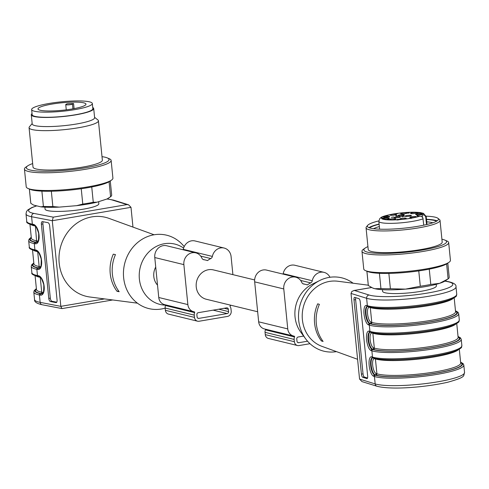 <?xml version="1.0" encoding="UTF-8"?>
<svg xmlns="http://www.w3.org/2000/svg" width="489" height="489" viewBox="0 0 489 489"><rect width="100%" height="100%" fill="white"/><g stroke="black" fill="none" stroke-linecap="round" stroke-linejoin="round"><path stroke-width="0.73" d="M254.647 279.94L213.448 269.91A15.104 13.637 103.7 0 0 196.627 281.358A15.104 13.637 103.7 0 0 206.303 299.256L257.66 311.756M303.632 336.071L298.174 337A1.742 1.571 103.7 0 0 296.768 338.981L297 341.267A1.742 1.571 103.7 0 0 298.742 342.71L307.563 341.212M309.995 343.7L299.03 345.564A4.645 4.193 -76.3 0 1 297.471 345.515A4.645 4.193 -76.3 0 1 294.372 341.713L294.146 339.427A4.645 4.193 -76.3 0 1 294.525 336.939A0.581 0.526 103.7 0 0 294.146 336.145A8.71 7.867 -76.3 0 1 293.571 336.029A8.71 7.867 -76.3 0 1 287.758 328.901L283.773 288.944A10.452 9.438 -76.3 0 1 295.686 277.177A10.452 9.438 -76.3 0 1 301.835 282.52A2.903 2.622 103.7 0 0 303.791 284.054A21.492 19.407 -76.3 0 1 305.625 284.396A21.492 19.407 -76.3 0 1 307.385 284.922A21.492 19.407 -76.3 0 1 310.686 282.88A2.903 2.622 103.7 0 0 312.275 280.747A10.452 9.438 -76.3 0 1 324.024 272.355A10.452 9.438 -76.3 0 1 329.971 277.269M293.571 336.029L264.47 328.944A8.71 7.867 -76.3 0 1 258.663 321.823L254.671 281.86A10.452 9.438 -76.3 0 1 266.591 270.093L295.686 277.177M283.058 274.103A2.903 2.622 103.7 0 0 283.18 273.663A10.452 9.438 -76.3 0 1 294.928 265.27L324.024 272.355M297.471 345.515L268.375 338.431A4.645 4.193 -76.3 0 1 265.276 334.629L265.05 332.343A4.645 4.193 -76.3 0 1 265.429 329.855A0.581 0.526 103.7 0 0 265.234 329.134M196.871 314.665L197.098 316.945A1.742 1.571 103.7 0 0 198.846 318.394L227.177 313.571A1.742 1.571 103.7 0 0 228.583 311.591L228.351 309.305A1.742 1.571 103.7 0 0 226.609 307.862L198.271 312.685A1.742 1.571 103.7 0 0 196.871 314.665M231.034 305.277A8.71 7.867 -76.3 0 1 230.331 305.686A0.581 0.526 103.7 0 0 230.123 306.579A4.645 4.193 -76.3 0 1 230.973 308.859L231.205 311.145A4.645 4.193 -76.3 0 1 227.464 316.426L199.127 321.242A4.645 4.193 -76.3 0 1 197.574 321.194A4.645 4.193 -76.3 0 1 194.475 317.392L194.249 315.112A4.645 4.193 -76.3 0 1 194.628 312.618A0.581 0.526 103.7 0 0 194.249 311.823A8.71 7.867 -76.3 0 1 193.668 311.713A8.71 7.867 -76.3 0 1 187.862 304.586L183.87 264.622A10.452 9.438 -76.3 0 1 195.789 252.856A10.452 9.438 -76.3 0 1 201.933 258.204A2.903 2.622 103.7 0 0 203.889 259.732A21.492 19.407 -76.3 0 1 205.722 260.081A21.492 19.407 -76.3 0 1 207.483 260.606A21.492 19.407 -76.3 0 1 210.783 258.559A2.903 2.622 103.7 0 0 212.373 256.425A10.452 9.438 -76.3 0 1 224.121 248.039A10.452 9.438 -76.3 0 1 231.095 256.591L232.898 274.647M193.668 311.713L164.573 304.629A8.71 7.867 -76.3 0 1 158.76 297.501L154.775 257.538A10.452 9.438 -76.3 0 1 166.694 245.771L195.789 252.856M183.155 249.781A2.903 2.622 103.7 0 0 183.277 249.341A10.452 9.438 -76.3 0 1 195.025 240.955L224.121 248.039M197.574 321.194L168.479 314.109A4.645 4.193 -76.3 0 1 165.38 310.307L165.148 308.027A4.645 4.193 -76.3 0 1 165.526 305.533A0.581 0.526 103.7 0 0 165.331 304.812M157.531 285.136A15.104 13.637 -76.3 0 1 153.803 276.572A15.104 13.637 -76.3 0 1 155.722 267.049M423.755 225.178L422.875 217.88L421.616 216.456L419.476 216.089A3.918 0.611 174.3 0 1 416.921 215.771A3.918 0.611 174.3 0 1 422.172 214.671L424.58 215.221L425.699 216.81L426.53 224.561M362.734 377.294A2.903 0.99 81 0 1 361.408 374.116L353.999 299.898A2.903 0.99 81 0 1 354.586 297.355A2.903 0.99 81 0 1 354.757 297.367L358.92 298.663A2.903 0.99 81 0 1 360.246 301.841L367.655 376.053A2.903 0.99 81 0 1 367.068 378.596A2.903 0.99 81 0 1 366.897 378.584L362.734 377.294L364.354 377.037A2.903 0.99 81 0 1 363.027 373.859L355.619 299.647A2.903 0.99 81 0 1 355.735 297.673M364.354 377.037L367.532 378.028M321.395 340.937A35.208 31.791 -76.3 0 1 317.691 303.828L319.396 304.341A35.428 31.987 103.7 0 0 323.101 341.45L321.395 340.937L322.575 340.735M319.898 280.417L312.483 284.091A31.07 28.056 103.7 0 0 300.778 332.184L305.668 338.853A37.751 34.089 -76.3 0 1 319.898 280.417A37.751 34.089 -76.3 0 1 353.113 283.223M336.463 351.628A37.751 34.089 -76.3 0 1 305.668 338.853M368.278 285.191L337.807 281.242A33.674 30.404 103.7 0 0 329.507 281.413A33.674 30.404 103.7 0 0 302.459 311.823A33.674 30.404 103.7 0 0 321.958 346.353L357.587 359.305M436.194 284.317L436.359 285.931A27.011 4.212 174.3 0 1 420.754 291.358A27.011 4.212 174.3 0 1 382.606 291.297L382.447 289.684M444.862 281.12L447.582 281.646A43.564 6.797 174.3 0 1 427.667 293.039A43.564 6.797 174.3 0 1 369.036 295.008L354.403 290.466L351.927 291.358L351.016 293.443L359.562 379.073L361.97 381.597L377.007 386.267A2.903 2.69 107.3 0 1 375.173 383.92A46.467 7.249 -5.7 0 0 427.135 383.388A46.467 7.249 -5.7 0 0 464.55 372.484C463.022 376.078 467.056 376.787 447.777 382.227C426.995 386.982 392.588 390.246 377.007 386.267M437.148 220.845A35.721 5.568 -5.7 0 0 435.485 220.325A35.721 5.568 -5.7 0 0 426.5 219.316M379.103 224.048A35.721 5.568 -5.7 0 0 368.969 227.648M378.816 220.906A35.721 5.568 -5.7 0 0 367.716 225.307A35.721 5.568 -5.7 0 0 367.355 226.224A35.721 5.568 -5.7 0 0 370.631 228.167A35.721 5.568 -5.7 0 0 410.803 227.367A35.721 5.568 -5.7 0 0 438.444 219.127A35.721 5.568 -5.7 0 0 437.912 218.296A35.721 5.568 -5.7 0 0 426.157 216.181M379.354 226.56A31.797 4.957 -5.7 0 0 373.565 228.693M432.844 222.776A31.797 4.957 -5.7 0 0 432.105 222.574A31.797 4.957 -5.7 0 0 426.75 221.829M436.604 221.175A34.707 5.416 -5.7 0 0 434.562 220.484A34.707 5.416 -5.7 0 0 426.518 219.53M379.128 224.262A34.707 5.416 -5.7 0 0 369.568 227.868M437.912 218.296L439.477 219.549A37.17 5.801 174.3 0 1 440.033 220.411A37.17 5.801 174.3 0 1 411.267 228.98A37.17 5.801 174.3 0 1 369.464 229.818A37.17 5.801 174.3 0 1 366.053 227.795A37.17 5.801 174.3 0 1 366.426 226.841L367.716 225.307M366.053 227.795L368.217 249.488A37.17 5.801 -5.7 0 0 371.628 251.511A37.17 5.801 -5.7 0 0 413.431 250.68A37.17 5.801 -5.7 0 0 442.197 242.104L440.033 220.411M367.93 246.609A41.553 6.479 -5.7 0 0 365.265 248.002A41.553 6.479 -5.7 0 0 405.852 252.245A41.553 6.479 -5.7 0 0 444.801 240.062A41.553 6.479 -5.7 0 0 442.741 239.408A41.553 6.479 -5.7 0 0 441.909 239.225M365.265 248.002L363.443 249.249A43.564 6.797 -5.7 0 0 361.976 251.267A43.564 6.797 -5.7 0 0 403.694 253.919A43.564 6.797 -5.7 0 0 448.492 243.357A43.564 6.797 -5.7 0 0 448.67 242.611A43.564 6.797 -5.7 0 0 446.83 240.93L444.801 240.062M361.976 251.267L363.743 268.962A43.564 6.797 -5.7 0 0 365.576 270.649A43.564 6.797 -5.7 0 0 400.143 272.049A43.564 6.797 -5.7 0 0 442.514 265.124A43.564 6.797 -5.7 0 0 448.969 262.324A43.564 6.797 -5.7 0 0 450.259 261.053A43.564 6.797 -5.7 0 0 450.436 260.307L448.67 242.611M365.576 270.649L367.612 271.511A41.553 6.479 -5.7 0 0 400.583 272.85A41.553 6.479 -5.7 0 0 440.992 266.242A41.553 6.479 -5.7 0 0 447.148 263.571L448.969 262.324M366.884 271.199L368.29 285.295A40.66 6.339 -5.7 0 0 368.339 285.527L372.557 287.954L374.806 288.706L380.943 288.596L379.415 273.308M366.915 271.212L368.339 285.527M380.943 288.596A40.66 6.339 -5.7 0 0 390.387 288.724L405.509 289.127L420.302 286.236L418.767 270.906M388.859 273.4L390.387 288.724M429.263 269.139L430.791 284.451L439.617 283.327L448.107 278.901L446.61 263.913M420.302 286.236A40.66 6.339 -5.7 0 0 430.791 284.451M448.107 278.901A40.66 6.339 -5.7 0 0 449.202 277.22L447.796 263.125M372.746 288.027A37.751 5.886 -5.7 0 0 372.936 288.113A37.751 5.886 -5.7 0 0 374.806 288.706A37.751 5.886 -5.7 0 0 405.509 289.127A37.751 5.886 -5.7 0 0 439.617 283.327A37.751 5.886 -5.7 0 0 445.204 280.9L447.447 279.36M388.462 219.329L387.215 219.414L388.468 219.378M417.753 212.953L418.058 212.904M407.404 212.715L407.948 212.636M403.902 216.187L402.245 216.291L403.645 216.059M386.499 216.12L387.526 215.9L386.218 215.949M387.514 219.488L388.993 219.286L387.532 219.592M397.129 219.524L399.152 219.292L396.891 219.53L397.374 219.457L397.166 220.117M398.113 220.026L397.893 219.414M397.361 219.634L396.897 219.598M393.48 217.012L391.334 217.361L393.486 217.043M395.821 215.521L396.628 215.533M396.628 215.502L395.827 215.57M409.751 218.149L411.004 217.984L409.751 218.149M410.821 217.917L410.302 218.131M403.443 215.857L401.298 216.205L403.449 215.887M416.775 214.873L417.588 214.885M417.588 214.848L416.787 214.922M417.38 213.143L417.025 213.1M401.695 218.351A3.197 0.501 174.3 0 1 406.2 218.4A3.197 0.501 174.3 0 1 403.077 219.17A3.197 0.501 174.3 0 1 399.868 219.035A3.197 0.501 174.3 0 1 401.695 218.351M385.179 216.407A3.197 0.501 174.3 0 1 389.684 216.462A3.197 0.501 174.3 0 1 386.561 217.226A3.197 0.501 174.3 0 1 383.352 217.092A3.197 0.501 174.3 0 1 385.179 216.407M402.502 213.002A3.197 0.501 174.3 0 1 407.007 213.057A3.197 0.501 174.3 0 1 403.883 213.827A3.197 0.501 174.3 0 1 400.674 213.687A3.197 0.501 174.3 0 1 402.502 213.002M417.453 213.748A3.197 0.501 174.3 0 1 421.958 213.803A3.197 0.501 174.3 0 1 418.835 214.573A3.197 0.501 174.3 0 1 415.626 214.433A3.197 0.501 174.3 0 1 417.453 213.748M411.756 216.743A3.197 0.501 174.3 0 1 416.255 216.798A3.197 0.501 174.3 0 1 413.138 217.562A3.197 0.501 174.3 0 1 409.929 217.428A3.197 0.501 174.3 0 1 411.756 216.743M406.879 215.551A3.197 0.501 174.3 0 1 411.383 215.606A3.197 0.501 174.3 0 1 408.26 216.37A3.197 0.501 174.3 0 1 405.051 216.236A3.197 0.501 174.3 0 1 406.879 215.551M396.029 216.902A3.197 0.501 174.3 0 1 400.528 216.957A3.197 0.501 174.3 0 1 397.41 217.721A3.197 0.501 174.3 0 1 394.201 217.587A3.197 0.501 174.3 0 1 396.029 216.902M391.31 218.889A3.197 0.501 174.3 0 1 395.815 218.938A3.197 0.501 174.3 0 1 392.691 219.708A3.197 0.501 174.3 0 1 389.482 219.573A3.197 0.501 174.3 0 1 391.31 218.889M412.361 212.746A3.197 0.501 174.3 0 1 416.86 212.801A3.197 0.501 174.3 0 1 413.743 213.565A3.197 0.501 174.3 0 1 410.534 213.43A3.197 0.501 174.3 0 1 412.361 212.746M391.982 214.42A3.197 0.501 174.3 0 1 396.487 214.475A3.197 0.501 174.3 0 1 393.37 215.239A3.197 0.501 174.3 0 1 390.155 215.105A3.197 0.501 174.3 0 1 391.982 214.42M384.916 218.137A3.197 0.501 174.3 0 1 389.421 218.186A3.197 0.501 174.3 0 1 386.304 218.956A3.197 0.501 174.3 0 1 383.089 218.821A3.197 0.501 174.3 0 1 384.916 218.137M399.831 214.903A3.197 0.501 174.3 0 1 404.33 214.958A3.197 0.501 174.3 0 1 401.212 215.728A3.197 0.501 174.3 0 1 398.003 215.594A3.197 0.501 174.3 0 1 399.831 214.903M408.388 212.727L407.099 212.739L408.462 212.684M395.43 213.901L397.349 213.76L395.43 213.944M402.759 216.382L404.214 216.071L402.759 216.382M403.853 216.052L404.214 216.071M395.888 215.924L397.141 215.759L395.888 215.924M396.958 215.692L396.445 215.906M393.327 217.195L394.14 217.202M394.134 217.171L393.339 217.244M386.995 215.857L387.526 215.9M382.477 218.241L384.678 218.033L382.233 218.241L382.71 218.173L382.514 218.834M382.795 218.338L382.239 218.308M383.431 218.106L383.767 218.167M383.596 218.717L383.321 218.1M72.464 104.12A3.484 0.544 174.3 0 1 68.631 104.842A3.484 0.544 174.3 0 1 65.746 104.591A3.484 0.544 174.3 0 1 65.954 104.377L67.066 103.79A24.102 3.759 174.3 0 1 73.576 103.534L72.464 104.12L72.934 108.839M73.576 103.534L74.084 108.625M84.499 105.655A24.102 3.759 174.3 0 1 57.965 110.661A24.102 3.759 174.3 0 1 38.001 108.937A24.102 3.759 174.3 0 1 66.926 102.366A24.102 3.759 174.3 0 1 85.972 104.151A24.102 3.759 174.3 0 1 84.499 105.655M90.465 105.422A30.495 4.756 174.3 0 1 56.895 111.749A30.495 4.756 174.3 0 1 31.644 109.573A30.495 4.756 174.3 0 1 61.51 101.81A30.495 4.756 174.3 0 1 92.329 103.515A30.495 4.756 174.3 0 1 90.465 105.422M92.329 103.515L92.843 108.65A30.495 4.756 174.3 0 1 90.978 110.557A30.495 4.756 174.3 0 1 57.409 116.889A30.495 4.756 174.3 0 1 32.152 114.707L31.644 109.573M32.042 113.57A31.363 4.89 -5.7 0 0 31.29 114.793A31.363 4.89 -5.7 0 0 34.163 116.504A31.363 4.89 -5.7 0 0 69.438 115.795A31.363 4.89 -5.7 0 0 93.705 108.564A31.363 4.89 -5.7 0 0 92.727 107.513M31.29 114.793L32.201 123.931A31.363 4.89 -5.7 0 0 35.074 125.636A31.363 4.89 -5.7 0 0 70.349 124.933A31.363 4.89 -5.7 0 0 94.615 117.702L93.705 108.564M32.158 123.546L29.426 126.804A34.847 5.434 -5.7 0 0 29.071 127.702A34.847 5.434 -5.7 0 0 64.291 129.646A34.847 5.434 -5.7 0 0 98.43 120.777A34.847 5.434 -5.7 0 0 97.91 119.97L94.579 117.311M29.071 127.702L33.008 167.091A34.847 5.434 -5.7 0 0 68.222 169.041A34.847 5.434 -5.7 0 0 102.36 160.172L98.43 120.777M32.653 163.583A41.553 6.479 -5.7 0 0 27.739 165.838A41.553 6.479 -5.7 0 0 68.326 170.08A41.553 6.479 -5.7 0 0 107.274 157.898A41.553 6.479 -5.7 0 0 102.012 156.657M27.739 165.838L25.917 167.085A43.564 6.797 -5.7 0 0 24.45 169.096A43.564 6.797 -5.7 0 0 68.472 171.535A43.564 6.797 -5.7 0 0 111.144 160.447A43.564 6.797 -5.7 0 0 109.304 158.76L107.274 157.898M24.45 169.096L26.217 186.798A43.564 6.797 -5.7 0 0 28.056 188.479A43.564 6.797 -5.7 0 0 70.239 189.231A43.564 6.797 -5.7 0 0 111.443 180.16A43.564 6.797 -5.7 0 0 112.91 178.143L111.144 160.447M28.056 188.479L30.086 189.347A41.553 6.479 -5.7 0 0 70.318 190.062A41.553 6.479 -5.7 0 0 109.622 181.407L111.443 180.16M91.736 186.969L93.271 202.287L96.999 202.201A38.759 6.045 -5.7 0 1 76.62 205.667L82.775 204.072L81.241 188.736M82.775 204.072A40.66 6.339 -5.7 0 0 93.271 202.287M96.999 202.201L107.067 198.974L110.581 196.737L109.084 181.749M110.581 196.737A40.66 6.339 -5.7 0 0 111.681 195.05L110.269 180.961M29.358 189.035L30.764 203.131A40.66 6.339 -5.7 0 0 30.819 203.357L33.564 205.08L40.887 206.859L43.417 206.425L41.889 191.138M29.389 189.047L30.819 203.357M43.417 206.425A40.66 6.339 -5.7 0 0 52.861 206.554L59.23 207.116L76.62 205.667M51.333 191.236L52.861 206.554M40.887 206.859A38.759 6.045 -5.7 0 0 59.23 207.116M107.067 198.974A38.759 6.045 -5.7 0 0 108.589 198.112L110.001 197.146M56.748 302.19L51.981 301.273A2.903 1.326 79.6 0 1 50.312 298.149L42.91 223.938A2.903 1.326 79.6 0 1 43.221 221.774M98.625 201.682L98.833 203.766A27.011 4.212 174.3 0 1 72.372 210.637A27.011 4.212 174.3 0 1 45.08 209.127L44.884 207.165M48.79 298.431L41.382 224.219A2.903 1.326 79.6 0 1 42.237 221.627A2.903 1.326 79.6 0 1 42.476 221.627L47.995 222.691A2.903 1.326 79.6 0 1 49.658 225.808L57.066 300.026A2.903 1.326 79.6 0 1 56.211 302.618A2.903 1.326 79.6 0 1 55.972 302.612L50.453 301.548A2.903 1.326 79.6 0 1 48.79 298.431L50.312 298.149M62.366 308.492L61.95 308.571L60.832 306.352L52.286 220.716L53.246 217.153L127.036 204.598L128.589 204.805L130.991 207.33L52.286 220.716L31.602 216.731A46.467 7.249 174.3 0 1 26.003 213.913L26.51 211.511L27.787 209.946L31.62 207.654L36.638 205.826M132.965 227.098L130.991 207.33M116.993 291.273A35.428 31.987 -76.3 0 1 113.289 254.17L115.465 254.598A35.208 31.791 103.7 0 0 119.169 291.707L116.993 291.273L118.644 290.992M137.44 303.174L89.878 297.006A40.66 36.712 -76.3 0 1 60.239 248.155A40.66 36.712 -76.3 0 1 109.016 218.387L154.09 234.775M184.182 246.627A37.751 34.089 103.7 0 0 154.041 234.781A37.751 34.089 103.7 0 0 123.638 277.697A37.751 34.089 103.7 0 0 161.449 308.999A37.751 34.089 103.7 0 0 165.16 308.137M165.563 305.154A31.07 28.056 -76.3 0 1 140.808 265.386A31.07 28.056 -76.3 0 1 183.595 248.1M297.63 342.441L298.742 342.71M254.671 281.86L283.773 288.944M258.663 321.823L287.758 328.901M303.302 283.932L303.791 284.054M300.607 280.429L310.686 282.88M283.18 273.663L312.275 280.747M265.276 334.629L294.372 341.713M265.05 332.343L294.146 339.427M265.429 329.855L294.525 336.939M197.733 318.119L198.846 318.394M213.137 310.154L227.177 313.571M218.754 309.195L228.583 311.591M224.139 308.284L228.351 309.305M154.775 257.538L183.87 264.622M158.76 297.501L187.862 304.586M203.4 259.616L203.889 259.732M200.704 256.108L210.783 258.559M183.277 249.341L212.373 256.425M165.38 310.307L194.475 317.392M165.148 308.027L194.249 315.112M165.526 305.533L194.628 312.618M422.172 214.671L422.417 217.14M425.815 217.391A23.814 3.716 -5.7 0 0 426.225 216.603L423.45 213.351L420.326 212.599C413.284 211.81 404.305 212.269 393.388 213.968C380.1 216.523 381.139 217.672 379.806 218.528L378.834 221.334A23.814 3.716 -5.7 0 0 396.64 223.155A23.814 3.716 -5.7 0 0 423.119 218.809M367.221 378.535L366.897 378.584M361.408 374.116L363.027 373.859M353.999 299.898L355.619 299.647M454.177 297.789L455.565 311.689A43.564 6.797 174.3 0 1 420.491 321.915A43.564 6.797 174.3 0 1 371.774 322.41L371.004 322.172A7.549 2.579 81 0 1 367.557 313.914A7.549 2.579 81 0 1 369.519 307.33L370.289 307.569A43.564 6.797 -5.7 0 0 414.855 307.569A43.564 6.797 -5.7 0 0 453.401 298.229M371.004 322.172A1.161 1.076 -72.7 0 1 370.039 323.486L370.809 323.724A1.161 1.076 -72.7 0 0 371.774 322.41L370.289 307.569A1.161 1.076 107.3 0 0 370.185 307.178M370.809 323.724A44.725 6.974 -5.7 0 0 425.748 322.532A44.725 6.974 -5.7 0 0 455.522 311.261M455.485 310.9A45.306 7.066 174.3 0 1 426.989 322.447A45.306 7.066 174.3 0 1 370.271 323.81L369.501 323.571L370.039 323.486A8.71 2.971 81 0 1 366.224 315.228A8.71 2.971 81 0 1 367.453 306.45M369.519 307.33A1.161 1.076 107.3 0 0 369.446 307.013M367.331 306.414L367.282 306.401A8.71 2.971 -99 0 0 365.607 314.751A8.71 2.971 -99 0 0 369.501 323.571A1.161 1.076 107.3 0 0 368.535 324.885A9.872 3.368 81 0 1 364.03 314.079A9.872 3.368 81 0 1 366.597 305.472A1.161 1.076 107.3 0 0 367.331 306.414L368.101 306.652A1.161 1.076 -72.7 0 1 367.367 305.711A46.467 7.249 -5.7 0 0 419.33 305.179A46.467 7.249 -5.7 0 0 456.744 294.274C455.754 295.967 458.957 295.796 449.495 299.898C444.807 301.554 438.499 303.082 430.558 304.476C407.74 308.565 376.982 309.714 368.101 306.652M368.559 306.682A45.306 7.066 -5.7 0 0 417.472 306.383A45.306 7.066 -5.7 0 0 455.62 296.102M370.271 323.81A1.161 1.076 107.3 0 0 369.305 325.124L368.535 324.885M458.682 313.681A46.467 7.249 174.3 0 1 421.267 324.586A46.467 7.249 174.3 0 1 369.305 325.124L369.935 331.401A46.467 7.249 -5.7 0 0 421.897 330.87A46.467 7.249 -5.7 0 0 459.305 319.965L458.682 313.681L458.01 312.245L455.467 310.747M366.597 305.472L367.367 305.711L366.628 298.29L351.016 293.443M456.744 294.274L456.005 286.854A46.467 7.249 174.3 0 1 418.59 297.758A46.467 7.249 174.3 0 1 366.628 298.29A2.903 2.69 -72.7 0 1 369.036 295.008M354.403 290.466L371.646 287.532M456.005 286.854C456.414 284.616 453.884 282.887 448.413 281.652A2.903 2.543 100.9 0 0 447.582 281.646M461.243 339.372A46.467 7.249 174.3 0 1 423.835 350.277A46.467 7.249 174.3 0 1 371.872 350.809L372.496 357.092A46.467 7.249 -5.7 0 0 424.458 356.56A46.467 7.249 -5.7 0 0 461.873 345.656L461.243 339.372L460.577 337.936L458.034 336.432M456.738 323.48L458.132 337.392A43.564 6.797 174.3 0 1 423.052 347.6A43.564 6.797 174.3 0 1 374.336 348.101L373.565 347.862A7.549 2.579 81 0 1 370.118 339.598A7.549 2.579 81 0 1 372.086 333.021L372.856 333.26A43.564 6.797 -5.7 0 0 417.417 333.26A43.564 6.797 -5.7 0 0 455.968 323.92M373.565 347.862A1.161 1.076 -72.7 0 1 372.606 349.177L373.376 349.415A1.161 1.076 -72.7 0 0 374.336 348.101L372.856 333.26A1.161 1.076 107.3 0 0 372.746 332.868M373.376 349.415A44.725 6.974 -5.7 0 0 428.309 348.223A44.725 6.974 -5.7 0 0 458.083 336.952M458.046 336.591A45.306 7.066 174.3 0 1 429.55 348.137A45.306 7.066 174.3 0 1 372.832 349.501L372.062 349.262L372.606 349.177A8.71 2.971 81 0 1 368.785 340.919A8.71 2.971 81 0 1 370.02 332.141M372.086 333.021A1.161 1.076 107.3 0 0 372.013 332.703M371.127 332.373A45.306 7.066 -5.7 0 0 420.039 332.074A45.306 7.066 -5.7 0 0 458.181 321.786M369.164 331.163A1.161 1.076 -72.7 0 0 369.898 332.098L369.849 332.092A8.71 2.971 -99 0 0 368.168 340.442A8.71 2.971 -99 0 0 372.062 349.262A1.161 1.076 -72.7 0 0 371.102 350.57A9.872 3.368 81 0 1 366.591 339.769A9.872 3.368 81 0 1 369.164 331.163L369.935 331.401A1.161 1.076 -72.7 0 0 370.668 332.343C379.55 335.399 410.308 334.256 433.12 330.167C441.06 328.773 447.374 327.245 452.056 325.582C461.518 321.487 458.315 321.658 459.305 319.965M372.832 349.501A1.161 1.076 107.3 0 0 371.872 350.809L371.102 350.57M359.562 379.073L375.173 383.92L374.433 376.499L373.663 376.261A9.872 3.368 81 0 1 369.158 365.46A9.872 3.368 81 0 1 371.726 356.854L372.496 357.092A1.161 1.076 -72.7 0 0 373.229 358.027C382.111 361.09 412.869 359.947 435.687 355.858C443.627 354.464 449.935 352.936 454.623 351.273C464.085 347.172 460.882 347.343 461.873 345.656M375.314 358.559A1.161 1.076 -72.7 0 1 375.418 358.95L376.903 373.792L376.133 373.553A7.549 2.579 81 0 1 372.685 365.289A7.549 2.579 81 0 1 374.647 358.706L375.418 358.95A43.564 6.797 -5.7 0 0 419.984 358.944A43.564 6.797 -5.7 0 0 458.529 349.604M459.305 349.17L460.693 363.076A43.564 6.797 174.3 0 1 425.619 373.29A43.564 6.797 174.3 0 1 376.903 373.792A1.161 1.076 -72.7 0 1 375.937 375.106A44.725 6.974 -5.7 0 0 430.876 373.914A44.725 6.974 -5.7 0 0 460.65 362.636M371.726 356.854A1.161 1.076 -72.7 0 0 372.459 357.789L372.41 357.783A8.71 2.971 -99 0 0 370.735 366.133A8.71 2.971 -99 0 0 374.629 374.947L375.937 375.106M372.581 357.826A8.71 2.971 81 0 0 371.353 366.609A8.71 2.971 81 0 0 375.167 374.861A1.161 1.076 107.3 0 0 376.133 373.553M374.574 358.394A1.161 1.076 -72.7 0 1 374.647 358.706M373.688 358.064A45.306 7.066 -5.7 0 0 422.6 357.759A45.306 7.066 -5.7 0 0 460.748 347.477M460.614 362.276A45.306 7.066 174.3 0 1 432.117 373.822A45.306 7.066 174.3 0 1 375.399 375.191L374.629 374.947A1.161 1.076 -72.7 0 0 373.663 376.261M375.399 375.191A1.161 1.076 107.3 0 0 374.433 376.499A46.467 7.249 174.3 0 0 426.396 375.968A46.467 7.249 174.3 0 0 463.81 365.063L464.55 372.484M422.777 214.647A20.911 3.264 -5.7 0 0 397.423 213.393A20.911 3.264 -5.7 0 0 385.454 219.683A20.911 3.264 -5.7 0 0 420.082 216.065M38.234 241.016A7.549 3.454 79.6 0 1 37.61 241.01L36.589 240.814L35.379 226.022M30.801 224.555A43.564 6.797 -5.7 0 0 35.11 225.973A1.161 1.015 100.9 0 0 35.074 225.765M31.302 237.746A44.725 6.974 -5.7 0 0 35.691 242.141A1.161 1.015 100.9 0 0 36.589 240.814A43.564 6.797 174.3 0 1 31.345 238.174L29.957 224.28M43.362 292.398A7.549 3.454 79.6 0 1 42.739 292.391L41.718 292.196A43.564 6.797 174.3 0 1 36.473 289.555L35.086 275.655M35.929 275.93A43.564 6.797 -5.7 0 0 40.239 277.355L40.508 277.404M40.202 277.141A1.161 1.015 100.9 0 1 40.239 277.355L41.718 292.196A1.161 1.015 -79.1 0 1 40.819 293.522L41.84 293.718L40.312 293.614A1.161 1.015 100.9 0 0 39.407 294.94A46.467 7.249 174.3 0 1 33.808 292.129L34.187 290.582L36.382 288.608M40.801 266.707A7.549 3.454 79.6 0 1 40.177 266.701L39.157 266.505A43.564 6.797 174.3 0 1 33.906 263.864L32.525 249.965M33.368 250.24A43.564 6.797 -5.7 0 0 37.677 251.664L37.94 251.713M37.635 251.456A1.161 1.015 100.9 0 1 37.677 251.664L39.157 266.505A1.161 1.015 -79.1 0 1 38.252 267.831L39.273 268.027L38.765 268.125L37.745 267.923A1.161 1.015 100.9 0 0 36.846 269.256A46.467 7.249 174.3 0 1 31.247 266.438L31.62 264.891L33.814 262.923M35.691 242.141L36.712 242.342A1.161 1.015 100.9 0 0 37.61 241.01M37.121 242.379A8.71 3.985 79.6 0 1 36.712 242.342L35.184 242.238A1.161 1.015 100.9 0 0 34.279 243.565A46.467 7.249 174.3 0 1 28.68 240.747L29.059 239.207L31.253 237.232M36.43 289.127A44.725 6.974 -5.7 0 0 40.819 293.522M42.739 292.391A1.161 1.015 -79.1 0 1 41.84 293.718A8.71 3.985 79.6 0 0 42.25 293.755M33.863 263.437A44.725 6.974 -5.7 0 0 38.252 267.831M40.177 266.701A1.161 1.015 -79.1 0 1 39.273 268.027A8.71 3.985 79.6 0 0 39.688 268.064M35.184 242.238A45.306 7.066 174.3 0 1 31.265 237.385M35.3 243.76A1.161 1.015 100.9 0 1 36.204 242.434A8.71 3.985 -100.4 0 0 36.913 242.44C38.142 243.394 38.723 240.362 38.668 233.357C36.693 227.416 35.19 224.732 34.157 225.307A1.161 1.015 100.9 0 1 33.362 224.353A9.872 4.517 79.6 0 1 39.022 234.958A9.872 4.517 79.6 0 1 35.3 243.76L34.279 243.565L34.908 249.842L35.929 250.038A9.872 4.517 79.6 0 1 41.583 260.649A9.872 4.517 79.6 0 1 37.867 269.451L36.846 269.256L37.47 275.533L38.49 275.729A9.872 4.517 79.6 0 1 44.151 286.34A9.872 4.517 79.6 0 1 40.428 295.142A1.161 1.015 -79.1 0 1 41.333 293.81A8.71 3.985 -100.4 0 0 42.042 293.822C43.27 294.769 43.851 291.744 43.796 284.739C41.822 278.797 40.318 276.114 39.285 276.682A1.161 1.015 -79.1 0 1 38.49 275.729M33.472 225.111A1.161 1.015 -79.1 0 1 32.341 224.151L33.362 224.353M34.157 225.307L33.136 225.111C28.185 223.895 26.051 222.636 26.748 221.34A46.467 7.249 -5.7 0 0 32.341 224.151L31.602 216.731A2.903 2.543 -79.1 0 1 33.857 213.412L53.246 217.153M40.428 295.142L39.407 294.94L40.147 302.367A2.903 2.543 100.9 0 0 42.14 304.751C36.681 303.535 34.151 301.799 34.554 299.549A46.467 7.249 -5.7 0 0 40.147 302.367L60.832 306.352L104.554 298.913M40.312 293.614A45.306 7.066 174.3 0 1 36.394 288.767M38.6 276.487A1.161 1.015 -79.1 0 1 37.47 275.533A46.467 7.249 -5.7 0 1 31.877 272.715L31.247 266.438M37.745 267.923A45.306 7.066 174.3 0 1 33.833 263.076M37.867 269.451A1.161 1.015 100.9 0 1 38.765 268.125A8.71 3.985 -100.4 0 0 39.481 268.131C40.703 269.078 41.29 266.053 41.229 259.048C39.254 253.106 37.757 250.423 36.724 250.998A1.161 1.015 100.9 0 1 35.929 250.038M36.039 250.802A1.161 1.015 -79.1 0 1 34.908 249.842A46.467 7.249 -5.7 0 1 29.309 247.024L28.68 240.747M107.152 198.931L113.546 200.129A2.903 2.69 107.3 0 0 112.397 200.05A43.564 6.797 -5.7 0 0 106.957 199.011M36.816 205.869A43.564 6.797 -5.7 0 0 33.857 213.412M41.382 224.219L42.91 223.938M50.453 301.548L51.981 301.273M55.972 302.612L56.431 302.532M127.036 204.598L112.397 200.05M302.862 283.724L305.625 284.396M202.966 259.408L205.722 260.081M427.007 224.445L426.225 216.603M379.617 229.176L378.834 221.334M448.413 281.652L445.057 281.004M371.579 287.495L353.779 290.527M369.898 332.098L370.668 332.343M372.459 357.789L373.229 358.027M460.595 362.123L463.138 363.627L463.81 365.063M372.936 288.113L372.557 287.954M418.028 212.935L418.083 213.504M419.067 212.819L419.122 213.387M408.376 212.587L408.437 213.161M409.116 212.519L409.171 213.094M407.313 212.764L407.368 213.332M408.254 212.672L408.315 213.247M402.178 216.34L402.233 216.908M403.963 216.083L404.024 216.658M385.491 216.132L385.552 216.706M386.53 216.016L386.585 216.59M398.908 219.304L398.969 219.873M411.023 217.96L411.084 218.528M417.245 213.057L417.3 213.632M397.16 215.735L397.221 216.303M387.294 215.887L387.349 216.462M66.266 109.842L65.746 104.591M39.285 276.682L38.264 276.487C33.313 275.27 31.18 274.017 31.877 272.715M36.724 250.998L35.703 250.796C30.752 249.586 28.619 248.326 29.309 247.024M26.748 221.34L26.003 213.913M61.95 308.571L42.14 304.751M34.554 299.549L33.808 292.129M113.546 200.129L128.589 204.805M112.708 299.971L62.152 308.571"/></g></svg>
